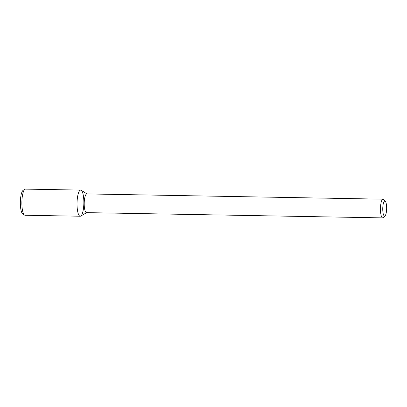 <?xml version="1.0" encoding="UTF-8"?>
<svg xmlns="http://www.w3.org/2000/svg" width="407" height="407" viewBox="0 0 407 407"><rect width="100%" height="100%" fill="white"/><g stroke="black" fill="none" stroke-linecap="round" stroke-linejoin="round"><path stroke-width="0.61" d="M384.62 216.046A7.484 1.949 -89 0 1 382.784 207.611A7.484 1.949 -89 0 1 385.353 201.368A7.484 1.949 -89 0 1 386.65 208.598A7.484 1.949 -89 0 1 385.098 215.776A7.484 1.949 -89 0 1 384.62 216.046M385.098 215.776L383.394 217.547A9.356 2.437 -89 0 1 382.799 217.882A9.356 2.437 -89 0 1 382.728 217.882A9.356 2.437 -89 0 1 380.459 208.486A9.356 2.437 -89 0 1 383.058 199.176A9.356 2.437 -89 0 1 383.709 199.537L385.353 201.368M86.554 212.622A9.356 2.437 -89 0 1 86.482 212.627A9.356 2.437 -89 0 1 84.213 203.23A9.356 2.437 -89 0 1 86.818 193.92L383.058 199.176M86.676 212.627L80.744 216.081A13.07 3.404 -89 0 1 80.306 216.224A13.07 3.404 -89 0 1 77.06 202.264A13.07 3.404 -89 0 1 81.202 190.262L87.006 193.92M80.306 216.224A13.07 3.404 -89 0 1 80.21 216.229A13.07 3.404 -89 0 1 77.035 203.103A13.07 3.404 -89 0 1 80.672 190.094A13.07 3.404 -89 0 1 83.847 203.042A13.07 3.404 -89 0 1 80.306 216.224M25.142 215.247A13.07 3.404 -89 0 1 25.046 215.252A13.07 3.404 -89 0 1 24.522 215.079A13.07 3.404 -89 0 1 21.876 202.121A13.07 3.404 -89 0 1 24.98 189.265A13.07 3.404 -89 0 1 25.509 189.118L80.672 190.094M24.522 215.079L22.777 213.98A11.991 3.124 -89 0 1 20.35 202.096A11.991 3.124 -89 0 1 23.194 190.303L24.98 189.265M382.728 217.882L86.482 212.627M80.21 216.229L25.046 215.252"/></g></svg>
